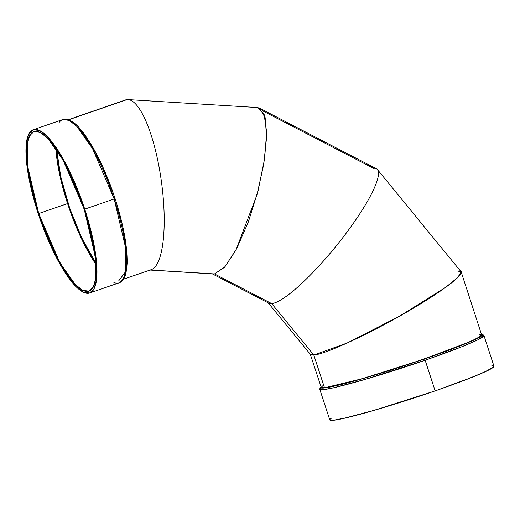 <?xml version="1.0" encoding="UTF-8"?>
<svg xmlns="http://www.w3.org/2000/svg" width="520" height="520" viewBox="0 0 520 520"><rect width="100%" height="100%" fill="white"/><g stroke="black" fill="none" stroke-linecap="round" stroke-linejoin="round"><path stroke-width="0.78" d="M331.325 418.262A86.366 5.298 -18.1 0 0 435.156 390.884A86.366 5.298 -18.1 0 0 491.764 365.826L493.662 365.989L494 366.431L493.545 367.12L484.022 372.294L463.522 380.64L435.156 390.884L374.953 410.111L343.369 418.49L333.496 420.284L329.797 419.946L319.781 389.298L323.479 389.643L333.353 387.842L364.936 379.464L425.139 360.237A1.319 0.345 -109.1 0 0 424.379 359.021L361.231 379.074L330.103 387.023L322.075 388.096L321.048 386.822A85.046 5.213 161.9 0 0 424.379 359.021L445.9 351.338L468.371 342.524L480.656 336.55L482.32 334.938L480.883 334.334M33.254 129.74L39.657 130.533L47.294 136.441L63.096 158.795L84.728 209.138L89.505 225.167L93.203 240.669L95.687 255.041L96.85 267.735L96.655 278.258L96.051 282.581L93.841 289.133L92.267 291.298L90.395 292.695L88.244 293.306L85.833 293.131L83.187 292.168L77.305 287.924L74.113 284.687L67.405 276.12L56.998 258.745L46.975 237.289L38.194 213.597L26.982 165.698L26.566 141.999L28.951 133.835L33.254 129.74L62.706 119.561L69.108 120.354L76.745 126.269L92.547 148.616L114.179 198.965L115.076 198.588C123.409 224.562 127.426 246.142 127.121 263.315C125.99 278.87 123.377 280.397 119.119 282.822L123.422 278.726L125.814 270.562L125.392 246.864L114.179 198.965L115.076 198.588C108.823 179.608 101.582 162.819 93.353 148.213C82.654 130.559 74.022 117.981 62.706 119.561A86.366 22.763 70.9 0 1 114.179 198.965L115.024 198.582M56.654 149.559L60.814 177.034L69.797 208.475L82.141 238.764L95.843 262.958L86.073 246.617L79.599 233.285L73.541 218.732L68.139 203.561C64.636 192.738 61.939 182.715 60.047 173.492L56.654 149.559L58.702 166.426L61.672 180.765L65.741 195.884L70.74 211.172L76.518 226.155L82.791 240.11L89.388 252.649L95.992 263.178M68.588 119.795L127.017 99.606A85.937 23.238 82.2 0 1 128.024 99.593A85.937 23.238 82.2 0 1 161.441 181.733A85.937 23.238 82.2 0 1 151.209 269.653A85.937 23.238 82.2 0 0 151.262 269.639A85.937 23.238 82.2 0 0 161.174 179.81A85.937 23.238 82.2 0 0 127.017 99.606L68.588 119.795L127.017 99.606A85.937 23.238 -97.8 0 0 125.541 99.931A85.937 23.238 -97.8 0 0 125.496 99.944A85.937 23.238 -97.8 0 1 127.017 99.606A85.937 23.238 82.2 0 1 161.187 179.907A85.937 23.238 82.2 0 1 151.209 269.653M149.786 269.958L214.513 273.936L149.786 269.958L214.513 273.936L224.828 266.936L236.711 248.644L248.404 221.78L258.173 190.314L264.576 158.919L266.656 132.23L264.108 114.212L257.315 107.536L259.578 108.16L376.389 168.727A86.164 16.907 -50.9 0 0 373.484 168.298L262.275 110.637M128.024 99.593L257.315 107.536L264.108 114.212L266.656 132.223L264.576 158.912L258.173 190.314L248.404 221.774L236.711 248.644L224.828 266.936L214.513 273.936L213.531 273.956L214.513 273.936L271.681 303.583L214.513 273.936L224.432 267.377L235.872 250.231L256.99 194.786L263.757 164.144L266.604 137.183L265.142 117.624L259.578 108.16M212.589 273.819L214.513 273.936L271.681 303.583A86.164 16.907 -50.9 0 0 341.9 238.81A86.164 16.907 -50.9 0 0 376.389 168.727M212.336 273.884L268.775 303.147A86.164 16.907 129.1 0 0 271.681 303.583A86.164 16.907 129.1 0 1 268.775 303.147A86.164 16.907 129.1 0 0 271.681 303.583L313.807 355.024L346.749 343.219L398.905 316.543L444.568 288.145L457.457 277.843L461.214 272.025L481.683 334.997L477.126 338.403L462.904 344.721L413.745 362.603L358.514 379.795L324.519 387.803L362.238 378.736L422.24 359.71L470.444 341.549L480.805 336.206L479.466 334.555L481.364 334.711L481.702 335.14L480.058 336.732L475.378 339.281L463.132 344.63L445.588 351.403L416.585 361.641L385.3 371.813L356.486 380.367L334.497 386.016L324.519 387.803L313.807 355.024L310.232 354.081L321.25 387.439L324.519 387.803L313.807 355.024L271.681 303.583A86.164 16.907 -50.9 0 0 339.762 241.534A86.164 16.907 -50.9 0 0 377.449 169.585A86.164 16.907 -50.9 0 0 376.376 168.721A86.164 16.907 -50.9 0 1 341.913 238.784A86.164 16.907 -50.9 0 1 271.681 303.583L313.807 355.024L347.418 342.914L400.446 315.679L446.004 287.105L458.269 277.036L461.032 271.681L377.449 169.585M321.009 386.711L320.021 387.751L319.781 389.298A86.366 5.298 -18.1 0 0 425.139 360.237L435.156 390.884L425.139 360.237A1.319 0.345 -109.1 0 0 424.379 359.021A85.046 5.213 -18.1 0 0 481.488 334.386A85.046 5.213 -18.1 0 1 424.379 359.021L385.119 371.911L349.719 382.278L326.541 387.666L320.944 387.926L320.613 387.491L321.061 386.809M84.728 209.138A86.366 22.763 70.9 0 1 88.244 293.306A86.366 22.763 70.9 0 1 38.194 213.597A86.366 22.763 70.9 0 1 34.678 129.428A86.366 22.763 70.9 0 1 84.728 209.138L114.179 198.965L84.728 209.138L95.94 257.043L96.362 280.742L93.971 288.899L89.667 293L83.265 292.208L75.627 286.293L59.826 263.945L38.194 213.597L33.416 197.567L29.718 182.072L26.488 161.109L26.072 155.006L26.266 144.476L27.814 136.519L30.654 131.437L32.526 130.046L34.678 129.428L37.089 129.603L42.588 132.314L45.623 134.816L52.117 141.999L58.975 151.853L65.923 163.995L72.709 177.951L79.053 193.2L84.728 209.138L114.179 198.965A86.366 22.763 -109.1 0 1 119.119 282.822L89.667 293M96.122 264.673L89.349 253.877L82.602 241.066L73.125 219.154L67.581 203.58L38.727 213.544A84.396 22.243 70.9 0 1 35.288 131.3A84.396 22.243 70.9 0 1 84.195 209.19A84.396 22.243 70.9 0 1 87.633 291.434A84.396 22.243 70.9 0 1 38.727 213.544L47.307 236.697L57.096 257.667L67.269 274.644L73.827 283.01L76.941 286.175L82.693 290.322L85.28 291.265L87.633 291.434L89.733 290.836L91.566 289.471L93.106 287.358L94.341 284.512L95.849 276.731L96.044 266.448L95.635 260.481L92.482 240L86.651 217.048L81.523 201.35L75.621 186.043L65.826 165.074L55.653 148.096L49.101 139.731L45.981 136.565L43.017 134.115L37.648 131.476L35.288 131.3L33.189 131.898L31.356 133.263L28.587 138.229L27.073 146.003L27.287 162.26L29.075 175.546L32.11 190.209L38.727 213.544L27.768 166.738L27.359 143.585L29.698 135.609L33.898 131.599L40.157 132.379L47.619 138.157L63.057 159.998L84.195 209.19L95.153 256.002L95.563 279.156L93.23 287.131L89.024 291.135L82.764 290.361L75.302 284.583L59.865 262.743L38.727 213.544L67.581 203.58L78.773 232.811L95.94 264.401A84.396 22.243 -109.1 0 1 67.581 203.58L62.914 187.915L59.3 172.77L56.875 158.724L55.841 148.363A84.396 22.243 70.9 0 0 67.581 203.58A84.396 22.243 70.9 0 1 55.841 148.363M112.327 190.684L103.188 167.869L96.512 154.122L89.667 142.168M86.262 137.013L79.657 128.583M125.249 274.482L126.77 266.65M127.036 261.755L126.555 250.269L123.377 229.625M121.693 222.099L117.501 206.499M268.158 302.829L310.421 354.419L313.807 355.024L324.519 387.803L321.562 387.719L321.236 387.296L322.887 385.691M329.784 419.796L330.122 420.231L333.144 420.322L348.043 417.397L365.781 412.731L395.291 403.975L435.156 390.884L472.271 377.234L487.916 370.474L493.987 366.281L483.971 335.634L477.9 339.826L462.254 346.593L425.139 360.237A1.319 0.345 -109.1 0 0 424.379 359.021M461.214 272.025L457.964 271.05M481.449 334.276L482.859 334.522L483.971 335.634A86.366 5.298 161.9 0 1 425.139 360.237A86.366 5.298 -18.1 0 1 320.899 387.901M58.78 123.006A86.366 22.763 70.9 0 1 114.179 198.965A86.366 22.763 -109.1 0 1 113.906 282.542M313.807 355.024C325.182 354.419 370.76 333.229 408.87 310.83C447.623 288.373 471.003 269.315 457.639 271.076M435.156 390.884L425.139 360.237A86.366 5.298 161.9 0 0 482.241 335.166M125.645 271.603L118.755 280.781M38.727 213.544L67.581 203.58M127.017 99.606A85.937 23.238 -97.8 0 0 125.496 99.944M123.448 279.24L151.262 269.639M68.322 119.704L125.541 99.931M150.053 270.056L213.531 273.956"/></g></svg>
